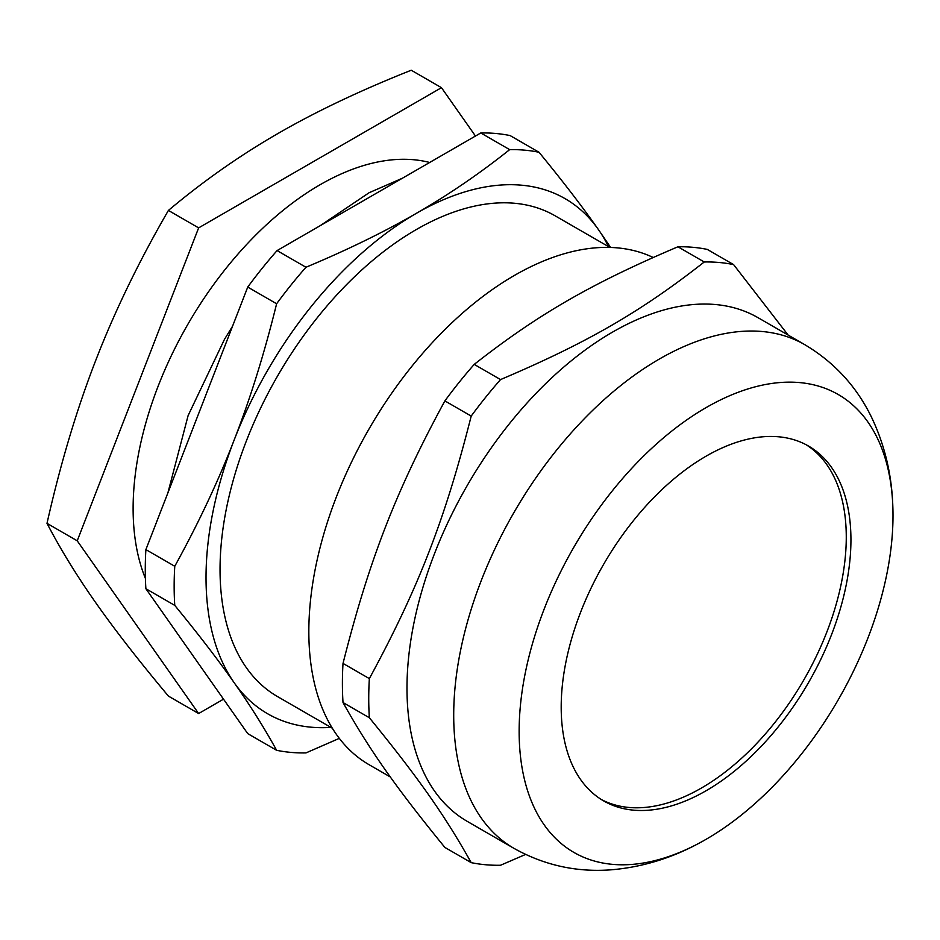 <?xml version="1.0" encoding="UTF-8"?>
<svg xmlns="http://www.w3.org/2000/svg" width="940" height="940" viewBox="0 0 940 940"><rect width="100%" height="100%" fill="white"/><g stroke="black" fill="none" stroke-linecap="round" stroke-linejoin="round"><path stroke-width="1.41" d="M601.318 799.505A204.885 118.287 120 0 0 758.357 741.695A204.885 118.287 120 0 0 846.27 537.128A204.885 118.287 120 0 0 806.144 444.738M475.464 136.042L441.471 87.679L198.634 227.88L77.221 540.806L198.634 713.542L223.52 699.172M145.394 578.382A264.363 152.633 -60 0 1 133.116 508.54A264.363 152.633 -60 0 1 235.047 257.442A264.363 152.633 -60 0 1 429.674 162.479M198.634 713.542L168.413 696.093C139.12 661.102 114.938 630.035 95.868 602.893C76.763 575.726 60.477 549.219 47 523.357C60.477 463.679 76.763 409.241 95.868 360.055C114.938 310.846 139.12 260.979 168.413 210.431C203.275 181.162 239.794 155.523 277.993 133.492C316.146 111.437 360.572 90.358 411.25 70.23L441.471 87.679M198.634 227.88L168.413 210.431M77.221 540.806L47 523.357M609.907 247.432L555.105 215.8A277.582 160.258 120 0 0 277.535 376.059A277.582 160.258 120 0 0 277.535 696.587L332.337 728.218M608.497 246.621A297.404 171.714 120 0 0 598.451 229.618A297.404 171.714 120 0 0 416.326 213.357A297.404 171.714 120 0 0 234.201 439.92A297.404 171.714 120 0 0 234.201 682.757A297.404 171.714 120 0 0 330.915 727.407M610.648 247.455L598.451 229.618C582.424 206.788 562.614 180.997 539.019 152.268A330.457 190.785 120 0 0 509.668 149.636C479.612 173.595 448.498 194.827 416.326 213.357C384.225 231.933 347.447 249.899 305.958 267.254A330.457 190.785 120 0 0 276.618 303.761C264.446 353.146 250.31 398.537 234.201 439.92C218.174 481.362 198.363 523.474 174.77 566.268A330.457 190.785 120 0 0 174.77 605.395C198.363 634.136 218.174 659.927 234.201 682.757C250.31 705.646 264.446 728.159 276.618 750.296A330.457 190.785 120 0 0 305.958 752.917L339.316 738.37M539.019 152.268L510.138 135.583A330.457 190.785 120 0 0 480.787 132.963L509.668 149.636M305.958 267.254L277.077 250.581L480.787 132.963M276.618 750.296L247.737 733.623L145.888 588.722L174.77 605.395M174.77 566.268L145.888 549.595A330.457 190.785 120 0 0 145.888 588.722M145.888 549.595L247.737 287.076L276.618 303.761M277.077 250.581A330.457 190.785 120 0 0 247.737 287.076M850.935 539.83A204.885 118.287 120 0 0 808.506 446.042A204.885 118.287 120 0 0 603.621 564.329A204.885 118.287 120 0 0 603.633 800.904A204.885 118.287 120 0 0 761.506 746.019A204.885 118.287 120 0 0 850.935 539.83M893 515.543A264.363 152.633 120 0 0 892.8 505.626A264.363 152.633 120 0 0 703.167 409.323A264.363 152.633 120 0 0 519.162 728.042A264.363 152.633 120 0 0 697.374 844.108A264.363 152.633 120 0 0 893 515.543M804.734 344.651L758.004 317.673A290.801 167.896 120 0 0 467.204 485.569A290.801 167.896 120 0 0 467.204 821.349L513.933 848.338A290.801 167.896 120 0 1 513.933 512.547A290.801 167.896 120 0 1 804.734 344.651C834.697 362.488 857.174 387.127 872.167 418.582C884.822 445.619 891.707 474.63 892.8 505.626M788.131 335.063L733.588 264.598L707.268 249.405A330.457 190.785 120 0 0 677.928 246.785L704.248 261.978C640.493 311.986 587.148 342.783 500.538 379.584A330.457 190.785 120 0 0 471.199 416.091C445.031 519.573 418.359 588.322 369.349 678.61A330.457 190.785 120 0 0 369.349 717.737C418.359 777.803 445.031 815.755 471.199 862.638A330.457 190.785 120 0 0 500.538 865.258L525.589 854.437M733.588 264.598A330.457 190.785 120 0 0 704.248 261.978M500.538 379.584L474.218 364.391C537.974 314.395 591.319 283.586 677.928 246.785M471.199 862.638L444.879 847.434C395.858 787.368 369.185 749.415 343.018 702.533L369.349 717.737M369.349 678.61L343.018 663.405A330.457 190.785 120 0 0 343.018 702.533M343.018 663.405C369.185 559.935 395.858 491.185 444.879 400.898L471.199 416.091M474.218 364.391A330.457 190.785 120 0 0 444.879 400.898M653.147 257.478A290.801 167.896 120 0 0 365.813 434.609A290.801 167.896 120 0 0 369.068 764.69L390.335 776.981M697.374 844.108C669.985 858.667 641.421 867.209 611.67 869.77C576.937 872.508 544.366 865.364 513.933 848.338M402.297 178.283L369.115 192.724L320.211 225.671M232.568 326.18L224.472 339.363L188.129 415.539L167.907 492.83"/></g></svg>

